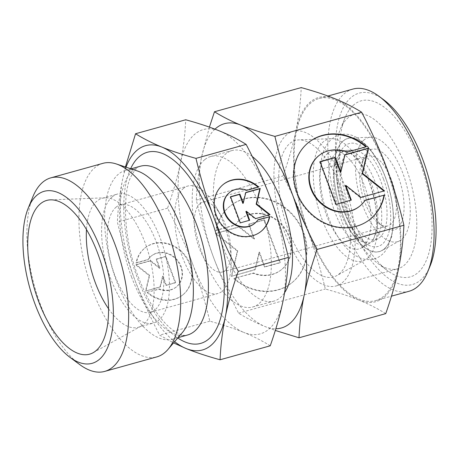 <?xml version="1.0" encoding="UTF-8"?>
<svg xmlns="http://www.w3.org/2000/svg" width="459" height="459" viewBox="0 0 459 459"><rect width="100%" height="100%" fill="white"/><g stroke="black" fill="none" stroke-linecap="round" stroke-linejoin="round"><path stroke-width="0.34" stroke-dasharray="2.29 1.72" d="M385.376 177.363A58.66 26.152 74.4 0 1 383.879 249.145A58.66 26.152 74.4 0 1 341.898 212.632A58.66 26.152 74.4 0 1 343.395 140.856A58.66 26.152 74.4 0 1 385.376 177.363M336.304 152.87A48.815 21.757 -105.6 0 0 335.059 212.592A48.815 21.757 -105.6 0 0 368.393 244.062A48.815 21.757 -105.6 0 0 369.994 242.972A48.815 21.757 -105.6 0 0 371.756 241.233A48.815 21.757 -105.6 0 0 371.233 183.244A48.815 21.757 -105.6 0 0 346.688 151.223A48.815 21.757 -105.6 0 0 342.345 150.546A48.815 21.757 -105.6 0 0 336.304 152.87M364.239 139.766A54.036 24.086 -105.6 0 0 362.088 203.739A54.036 24.086 -105.6 0 0 399.76 240.711A54.036 24.086 -105.6 0 0 401.533 239.512A54.036 24.086 -105.6 0 0 405.452 180.961A54.036 24.086 -105.6 0 0 370.924 137.195A54.036 24.086 -105.6 0 0 364.239 139.766M343.355 140.747A58.781 26.203 -105.6 0 0 341.014 210.342A58.781 26.203 -105.6 0 0 381.991 250.562A58.781 26.203 -105.6 0 0 383.919 249.254A58.781 26.203 -105.6 0 0 388.182 185.562A58.781 26.203 -105.6 0 0 350.624 137.952A58.781 26.203 -105.6 0 0 343.355 140.747M327.841 153.266A50.737 22.617 -105.6 0 0 325.821 213.337A50.737 22.617 -105.6 0 0 361.193 248.049A50.737 22.617 -105.6 0 0 362.857 246.919A50.737 22.617 -105.6 0 0 366.534 191.948A50.737 22.617 -105.6 0 0 334.118 150.85A50.737 22.617 -105.6 0 0 327.841 153.266M354.233 104.474A91.393 40.742 -105.6 0 0 344.961 117.929A91.393 40.742 -105.6 0 0 346.528 199.763A91.393 40.742 -105.6 0 0 387.499 270.626A91.393 40.742 -105.6 0 0 417.317 273.191A91.393 40.742 -105.6 0 0 419.641 161.356A91.393 40.742 -105.6 0 0 354.233 104.474M348.461 117.458A80.233 35.768 -105.6 0 0 340.326 129.266A80.233 35.768 -105.6 0 0 341.697 201.111A80.233 35.768 -105.6 0 0 377.665 263.317A80.233 35.768 -105.6 0 0 397.678 268.802A80.233 35.768 -105.6 0 0 403.84 265.572A80.233 35.768 -105.6 0 0 408.39 174.581A80.233 35.768 -105.6 0 0 354.623 114.222A80.233 35.768 -105.6 0 0 348.461 117.458M286.858 134.619A80.233 35.768 -105.6 0 0 282.308 225.61A80.233 35.768 -105.6 0 0 336.08 285.963A80.233 35.768 -105.6 0 0 342.236 282.727A80.233 35.768 -105.6 0 0 346.786 191.736A80.233 35.768 -105.6 0 0 293.02 131.383A80.233 35.768 -105.6 0 0 286.858 134.619M339.006 274.092A70.881 31.596 -105.6 0 0 344.147 197.29A70.881 31.596 -105.6 0 0 298.855 139.88A70.881 31.596 -105.6 0 0 290.088 143.254A70.881 31.596 -105.6 0 0 287.265 227.171A70.881 31.596 -105.6 0 0 336.682 275.67A70.881 31.596 -105.6 0 0 339.006 274.092M367.189 258.509A63.285 28.211 -105.6 0 0 371.779 189.934A63.285 28.211 -105.6 0 0 331.341 138.67A63.285 28.211 -105.6 0 0 323.509 141.682A63.285 28.211 -105.6 0 0 320.99 216.614A63.285 28.211 -105.6 0 0 365.112 259.914A63.285 28.211 -105.6 0 0 367.189 258.509M385.738 313.629C377.527 308.534 368.72 304.076 359.317 300.261A106.04 47.271 -105.6 0 0 383.867 297.432A106.04 47.271 -105.6 0 0 398.613 268.383A106.04 47.271 -105.6 0 0 386.57 167.678A106.04 47.271 -105.6 0 0 335.231 98.857A106.04 47.271 -105.6 0 0 310.68 101.68A106.04 47.271 -105.6 0 0 295.935 130.735C298.78 117.005 300.542 102.627 301.23 87.594M209.396 127.12L201.61 157.007A106.04 47.271 -105.6 0 0 213.653 257.711A106.04 47.271 -105.6 0 0 264.992 326.533A106.04 47.271 -105.6 0 0 275.836 328.764M214.973 129.157A106.04 47.271 -105.6 0 0 201.61 157.007C198.764 170.737 197.003 185.115 196.314 200.147C201.294 220.98 207.072 240.166 213.653 257.711C220.194 275.262 228.502 293.749 238.571 313.164C246.781 318.259 255.588 322.717 264.992 326.533L275.32 330.446M125.427 166.984L122.679 178.993A106.04 47.271 -105.6 0 0 134.728 279.697A106.04 47.271 -105.6 0 0 174.627 341.651M126.024 167.185A106.04 47.271 -105.6 0 0 122.679 178.993C119.81 192.958 118.049 207.342 117.389 222.133C122.272 242.65 128.05 261.837 134.728 279.697C141.401 297.552 149.709 316.039 159.646 335.145L173.565 342.89M270.236 345.805C262.169 340.779 253.362 336.321 243.815 332.431A106.04 47.271 -105.6 0 0 268.366 329.608A106.04 47.271 -105.6 0 0 283.111 300.553A106.04 47.271 -105.6 0 0 271.062 199.854A106.04 47.271 -105.6 0 0 219.723 131.027A106.04 47.271 -105.6 0 0 195.178 133.856A106.04 47.271 -105.6 0 0 180.433 162.905C183.302 148.94 185.069 134.562 185.723 119.77M383.902 99.924A99.345 44.282 -105.6 0 0 351.491 97.142A99.345 44.282 -105.6 0 0 348.966 218.696A99.345 44.282 -105.6 0 0 420.06 280.524A99.345 44.282 -105.6 0 0 430.135 265.904M352.81 89.098A104.922 46.772 -105.6 0 0 344.755 93.326A104.922 46.772 -105.6 0 0 338.799 212.322A104.922 46.772 -105.6 0 0 409.118 291.247M311.064 102.713A104.922 46.772 -105.6 0 0 305.115 221.703A104.922 46.772 -105.6 0 0 375.428 300.634A104.922 46.772 -105.6 0 0 383.483 296.399A104.922 46.772 -105.6 0 0 389.433 177.409A104.922 46.772 -105.6 0 0 319.12 98.484A104.922 46.772 -105.6 0 0 311.064 102.713M252.238 156.49A78.133 34.832 -105.6 0 0 231.979 150.563A78.133 34.832 -105.6 0 0 225.983 153.713A78.133 34.832 -105.6 0 0 221.548 242.323A78.133 34.832 -105.6 0 0 273.914 301.104A78.133 34.832 -105.6 0 0 279.91 297.948A78.133 34.832 -105.6 0 0 284.609 292.658M204.806 159.612A78.133 34.832 -105.6 0 0 200.376 248.221A78.133 34.832 -105.6 0 0 252.737 307.002A78.133 34.832 -105.6 0 0 258.733 303.847A78.133 34.832 -105.6 0 0 263.168 215.237A78.133 34.832 -105.6 0 0 210.807 156.462A78.133 34.832 -105.6 0 0 204.806 159.612M137.293 170.932A87.623 39.061 -105.6 0 0 125.479 170.381A87.623 39.061 -105.6 0 0 118.755 173.915A87.623 39.061 -105.6 0 0 113.786 273.283A87.623 39.061 -105.6 0 0 172.504 339.195A87.623 39.061 -105.6 0 0 179.234 335.667A87.623 39.061 -105.6 0 0 182.332 332.62M102.862 163.352A100.458 44.781 -105.6 0 0 95.151 167.403A100.458 44.781 -105.6 0 0 89.453 281.333A100.458 44.781 -105.6 0 0 156.777 356.901M32.905 196.693A100.458 44.781 -105.6 0 0 34.626 286.646A100.458 44.781 -105.6 0 0 79.659 364.532M108.548 308.735A66.974 29.852 -105.6 0 0 138.188 327.319A66.974 29.852 -105.6 0 0 141.131 326.108A66.974 29.852 -105.6 0 0 143.328 324.622A66.974 29.852 -105.6 0 0 148.182 252.048A66.974 29.852 -105.6 0 0 105.392 197.8A66.974 29.852 -105.6 0 0 102.248 198.288A66.974 29.852 -105.6 0 0 97.107 200.99A66.974 29.852 -105.6 0 0 86.481 229.523M112.403 196.727A66.974 29.852 -105.6 0 0 108.605 272.68A66.974 29.852 -105.6 0 0 153.49 323.056A66.974 29.852 -105.6 0 0 158.63 320.359A66.974 29.852 -105.6 0 0 162.429 244.406A66.974 29.852 -105.6 0 0 117.544 194.025A66.974 29.852 -105.6 0 0 112.403 196.727M183.634 188.259A55.809 24.878 -105.6 0 0 180.467 251.555A55.809 24.878 -105.6 0 0 217.87 293.536A55.809 24.878 -105.6 0 0 222.156 291.287A55.809 24.878 -105.6 0 0 231.147 261.223A55.809 24.878 -105.6 0 0 215.988 206.808A55.809 24.878 -105.6 0 0 187.92 186.01A55.809 24.878 -105.6 0 0 183.634 188.259M116.259 207.026A55.809 24.878 -105.6 0 0 113.092 270.322A55.809 24.878 -105.6 0 0 150.495 312.304A55.809 24.878 -105.6 0 0 154.775 310.054A55.809 24.878 -105.6 0 0 157.942 246.764A55.809 24.878 -105.6 0 0 120.539 204.777A55.809 24.878 -105.6 0 0 116.259 207.026M200.101 203.584A36.278 16.168 -105.6 0 0 198.041 244.722A36.278 16.168 -105.6 0 0 222.357 272.009A36.278 16.168 -105.6 0 0 225.139 270.546A36.278 16.168 -105.6 0 0 230.98 251.004A36.278 16.168 -105.6 0 0 221.129 215.638A36.278 16.168 -105.6 0 0 202.884 202.121A36.278 16.168 -105.6 0 0 200.101 203.584M365.559 157.494A36.278 16.168 -105.6 0 0 361.876 162.83A36.278 16.168 -105.6 0 0 362.495 195.316A36.278 16.168 -105.6 0 0 378.761 223.441A36.278 16.168 -105.6 0 0 387.809 225.926A36.278 16.168 -105.6 0 0 390.592 224.462A36.278 16.168 -105.6 0 0 392.652 183.319A36.278 16.168 -105.6 0 0 368.342 156.031A36.278 16.168 -105.6 0 0 365.559 157.494M368.445 151A41.855 18.658 -105.6 0 0 364.199 157.162A41.855 18.658 -105.6 0 0 364.911 194.645A41.855 18.658 -105.6 0 0 383.678 227.096A41.855 18.658 -105.6 0 0 397.333 228.272A41.855 18.658 -105.6 0 0 398.401 177.054A41.855 18.658 -105.6 0 0 368.445 151M222.994 184.661A30.139 26.484 50.9 0 0 222.787 184.828A30.139 26.484 50.9 0 0 225.249 229.116A30.139 26.484 50.9 0 0 260.764 231.634A30.139 26.484 50.9 0 0 260.97 231.468M246.896 190.307L258.302 187.352A30.139 26.484 50.9 0 0 258.107 187.186M229.242 192.786A19.892 17.482 -129.1 0 1 246.483 190.64M180.542 250.436A30.139 26.484 -129.1 0 1 183.003 294.718A30.139 26.484 -129.1 0 1 147.488 292.199L159.307 288.906A19.892 17.482 50.9 0 0 176.549 286.76A19.892 17.482 50.9 0 0 179.75 283.214A19.892 17.482 50.9 0 0 175.751 258.297A19.892 17.482 50.9 0 0 151.481 255.87A19.892 17.482 50.9 0 0 148.28 259.421L136.466 262.714A30.139 26.484 -129.1 0 1 145.027 247.912A30.139 26.484 -129.1 0 1 180.542 250.436M147.075 292.532A30.139 26.484 50.9 0 0 182.59 295.057A30.139 26.484 50.9 0 0 180.129 250.769A30.139 26.484 50.9 0 0 144.614 248.244A30.139 26.484 50.9 0 0 136.053 263.047L147.867 259.754A19.892 17.482 -129.1 0 1 151.068 256.202A19.892 17.482 -129.1 0 1 175.338 258.635A19.892 17.482 -129.1 0 1 179.337 283.547A19.892 17.482 -129.1 0 1 176.136 287.099A19.892 17.482 -129.1 0 1 158.894 289.245L147.488 292.199M147.867 259.754L148.28 259.421M308.184 142.76A49.222 43.261 50.9 0 0 307.978 142.927A49.222 43.261 50.9 0 0 312 215.26A49.222 43.261 50.9 0 0 370 219.379A49.222 43.261 50.9 0 0 370.206 219.213M347.096 152.084L365.984 147.046A49.222 43.261 50.9 0 0 365.789 146.88M318.523 155.922A32.486 28.55 -129.1 0 1 346.683 152.422M288.223 210.13A49.222 43.261 -129.1 0 1 292.245 282.463A49.222 43.261 -129.1 0 1 234.239 278.343L253.54 272.967A32.486 28.55 50.9 0 0 281.7 269.467A32.486 28.55 50.9 0 0 286.927 263.667A32.486 28.55 50.9 0 0 280.403 222.976A32.486 28.55 50.9 0 0 240.763 219.006A32.486 28.55 50.9 0 0 235.53 224.807L216.229 230.183A49.222 43.261 -129.1 0 1 230.217 206.011A49.222 43.261 -129.1 0 1 288.223 210.13M233.826 278.676A49.222 43.261 50.9 0 0 291.826 282.801A49.222 43.261 50.9 0 0 287.81 210.463A49.222 43.261 50.9 0 0 229.804 206.343A49.222 43.261 50.9 0 0 215.816 230.516L235.117 225.139A32.486 28.55 -129.1 0 1 240.35 219.345A32.486 28.55 -129.1 0 1 279.99 223.309A32.486 28.55 -129.1 0 1 286.514 264A32.486 28.55 -129.1 0 1 281.287 269.8A32.486 28.55 -129.1 0 1 253.127 273.3L234.239 278.343M235.117 225.139L235.53 224.807M231.749 276.025L237.733 250.78L215.782 233.321L239.363 226.752L254.51 238.8L249.002 224.067L264.281 219.809L280.248 262.514L264.969 266.771L259.461 252.037L255.33 269.456L231.336 276.364L254.917 269.794L259.048 252.37L264.556 267.109L279.835 262.852L263.868 220.142L248.589 224.399L254.097 239.139L238.95 227.085L215.369 233.654L237.32 251.119L231.336 276.364M237.32 251.119L237.733 250.78M215.369 233.654L215.782 233.321M238.95 227.085L239.363 226.752M254.097 239.139L254.51 238.8M248.589 224.399L249.002 224.067M263.868 220.142L264.281 219.809M279.835 262.852L280.248 262.514M264.556 267.109L264.969 266.771M259.048 252.37L259.461 252.037M254.917 269.794L255.33 269.456M253.127 273.3L253.54 272.967M215.816 230.516L216.229 230.183M336.011 204.335L350.802 200.216M351.296 200.084L350.877 200.417M345.369 185.683L360.522 197.731L383.896 191.001M360.935 197.393L360.522 197.731M384.516 190.829L384.103 191.162M344.91 154.924L344.554 155.022L340.423 172.446M344.967 154.689L344.554 155.022M320.118 161.826L319.63 161.964L335.598 204.674M320.043 161.631L319.63 161.964M364.922 200.52L364.687 200.583A32.486 28.55 -129.1 0 1 359.46 206.384M365.1 200.244L364.687 200.583M366.397 146.708L365.984 147.046M145.962 290.782L149.628 275.325L136.185 264.631L150.627 260.609L159.904 267.987L156.53 258.968L165.883 256.357L175.659 282.509L166.301 285.114L162.934 276.094L160.403 286.76L145.549 291.115L159.99 287.093L162.515 276.427L165.888 285.452L175.246 282.842L165.469 256.696L156.112 259.301L159.485 268.326L150.213 260.947L135.772 264.969L149.215 275.658L145.549 291.115M149.215 275.658L149.628 275.325M135.772 264.969L136.185 264.631M150.213 260.947L150.627 260.609M159.485 268.326L159.904 267.987M156.112 259.301L156.53 258.968M165.469 256.696L165.883 256.357M175.246 282.842L175.659 282.509M165.888 285.452L166.301 285.114M162.515 276.427L162.934 276.094M159.99 287.093L160.403 286.76M158.894 289.245L159.307 288.906M136.053 263.047L136.466 262.714M240.321 222.85L249.185 220.383M249.673 220.245L249.26 220.584M245.886 211.559L255.164 218.937L269.399 214.755M255.577 218.604L255.164 218.937M270.018 214.582L269.599 214.915M245.743 192.688L245.387 192.791L242.857 203.457M245.8 192.453L245.387 192.791M230.619 196.905L230.131 197.043L239.908 223.189M230.544 196.704L230.131 197.043M257.74 220.062L257.51 220.131A19.892 17.482 -129.1 0 1 254.309 223.676M257.924 219.792L257.51 220.131M258.715 187.014L258.302 187.352M192.476 263.609A106.04 47.271 -105.6 0 0 243.815 332.431C234.268 328.541 222.936 324.788 209.815 321.174C204.932 300.656 199.154 281.465 192.476 263.609C185.797 245.749 177.495 227.268 167.558 208.156C173.273 191.954 177.564 176.876 180.433 162.905A106.04 47.271 -105.6 0 0 192.476 263.609M307.983 231.434A106.04 47.271 -105.6 0 0 359.317 300.261C349.959 296.428 338.627 292.676 325.316 288.998C320.342 268.165 314.564 248.979 307.983 231.434C301.443 213.883 293.135 195.396 283.065 175.981C288.843 159.531 293.135 144.453 295.935 130.735A106.04 47.271 -105.6 0 0 307.983 231.434M209.815 321.174L159.646 335.145M167.558 208.156L117.389 222.133M238.571 313.164L325.316 288.998M196.314 200.147L283.065 175.981M347.687 152.331A46.227 20.603 -105.6 0 0 345.845 207.066A46.227 20.603 -105.6 0 0 378.073 238.697A46.227 20.603 -105.6 0 0 379.587 237.664A46.227 20.603 -105.6 0 0 382.944 187.576A46.227 20.603 -105.6 0 0 353.401 150.133A46.227 20.603 -105.6 0 0 347.687 152.331M374.028 240.745A47.725 21.275 74.4 0 1 372.461 241.807A47.725 21.275 74.4 0 1 369.237 242.909A47.725 21.275 74.4 0 1 339.872 211.037A47.725 21.275 74.4 0 1 341.089 152.64A47.725 21.275 74.4 0 1 343.665 151.091A47.725 21.275 74.4 0 1 346.993 150.374A47.725 21.275 74.4 0 1 375.244 182.343A47.725 21.275 74.4 0 1 374.028 240.745M383.437 178.935A53.433 23.816 -105.6 0 0 345.197 145.681A53.433 23.816 -105.6 0 0 343.837 211.06A53.433 23.816 -105.6 0 0 382.077 244.32A53.433 23.816 -105.6 0 0 383.437 178.935M131.538 276.949A87.623 39.061 -105.6 0 0 187.519 335.013C185.161 336.149 181.03 335.047 175.126 331.702C170.754 328.96 166.095 324.588 161.155 318.586C152.325 307.668 144.648 293.594 138.113 276.37C122.914 238.353 122.375 190.502 131.601 175.441C134.923 169.526 137.884 166.445 140.494 166.198A87.623 39.061 -105.6 0 0 133.77 169.732A87.623 39.061 -105.6 0 0 131.538 276.949M130.626 168.717A99.23 44.236 -105.6 0 0 137.247 277.649A99.23 44.236 -105.6 0 0 177.771 337.962M374.068 258.968C378.486 257.665 382.175 255.118 385.124 251.331L387.551 247.711L391.86 236.15L393.529 219C393.311 205.219 390.598 191.26 385.388 177.128C380.413 163.892 374.125 153.243 366.523 145.187L356.855 137.516L352.908 135.669C348.421 133.953 343.952 133.684 339.494 134.854C330.497 137.671 324.565 145.285 321.69 157.707L320.026 174.472C320.198 188.351 322.912 202.425 328.168 216.688C333.136 229.907 339.419 240.55 347.01 248.606C355.891 257.751 364.911 261.205 374.068 258.968M346.688 151.223C349.156 151.883 352.42 154.482 356.465 159.032C361.497 165.045 365.909 173.032 369.707 182.992C372.794 191.3 374.894 199.722 376.013 208.266L376.77 221.496C376.179 231.824 374.51 238.405 371.756 241.233M399.76 240.711L381.991 250.562M368.393 244.062L361.193 248.049M377.665 263.317L387.499 270.626M340.326 129.266L344.961 117.929M336.08 285.963L397.678 268.802M331.341 138.67L298.855 139.88M375.428 300.634L391.47 296.164M252.737 307.002L273.914 301.104M172.504 339.195L178.029 337.658M141.131 326.108L93.062 352.747M138.188 327.319L153.49 323.056M150.495 312.304L217.87 293.536M222.357 272.009L387.809 225.926M378.761 223.441L383.678 227.096M361.876 162.83L364.199 157.162M260.764 231.634L261.177 231.302M183.003 294.718L182.59 295.057M151.481 255.87L151.068 256.202M370 219.379L370.419 219.046M292.245 282.463L291.826 282.801M240.763 219.006L240.35 219.345M281.7 269.467L281.287 269.8M230.217 206.011L229.804 206.343M307.978 142.927L308.391 142.588M176.549 286.76L176.136 287.099M145.027 247.912L144.614 248.244M222.787 184.828L223.2 184.495M202.884 202.121L368.342 156.031M221.129 215.638L215.988 206.808M230.98 251.004L231.147 261.223M120.539 204.777L187.92 186.01M102.248 198.288L117.544 194.025M105.392 197.8L50.473 199.849M125.479 170.381L131.004 168.843M210.807 156.462L231.979 150.563M319.12 98.484L327.921 96.029M365.112 259.914L336.682 275.67M293.02 131.383L354.623 114.222M342.345 150.546L334.118 150.85M370.924 137.195L350.624 137.952M378.073 238.697L372.461 241.807M343.665 151.091L341.846 152.531C341.353 153.163 339.115 155.205 337.451 164.414C335.592 178.069 337.721 193.537 343.854 210.824C348.295 223.585 357.177 237.205 364.44 241.434C366.953 242.742 368.548 243.236 369.237 242.909M353.401 150.133L346.993 150.374"/><path stroke-width="0.69" d="M275.836 328.764A106.04 47.271 -105.6 0 0 289.543 323.71A106.04 47.271 -105.6 0 0 304.283 294.655A106.04 47.271 -105.6 0 0 292.24 193.956A106.04 47.271 -105.6 0 0 240.9 125.129A106.04 47.271 -105.6 0 0 216.35 127.958A106.04 47.271 -105.6 0 0 214.973 129.157M275.32 330.446L298.993 337.795C299.681 322.763 301.443 308.385 304.283 294.655C307.082 280.937 311.374 265.853 317.158 249.409C307.088 229.993 298.78 211.507 292.24 193.956C285.659 176.411 279.881 157.225 274.901 136.392C261.596 132.714 250.264 128.962 240.9 125.129C231.502 121.314 222.695 116.856 214.479 111.761L209.396 127.12M174.627 341.651A106.04 47.271 -105.6 0 0 186.061 348.519A106.04 47.271 -105.6 0 0 210.612 345.69A106.04 47.271 -105.6 0 0 225.358 316.641A106.04 47.271 -105.6 0 0 213.315 215.942A106.04 47.271 -105.6 0 0 161.975 147.115A106.04 47.271 -105.6 0 0 137.425 149.944A106.04 47.271 -105.6 0 0 126.024 167.185M173.565 342.89L186.061 348.519C195.609 352.409 206.946 356.161 220.062 359.776C220.722 344.984 222.489 330.606 225.358 316.641C228.226 302.676 232.518 287.592 238.232 271.395C228.295 252.284 219.987 233.797 213.315 215.942C206.636 198.081 200.858 178.895 195.976 158.378C182.854 154.763 171.523 151.011 161.975 147.115C152.428 143.225 143.621 138.767 135.554 133.747L125.427 166.984M391.47 296.164L409.118 291.247A104.922 46.772 -105.6 0 0 417.174 287.018A104.922 46.772 -105.6 0 0 427.817 271.573A104.922 46.772 -105.6 0 0 426.021 177.622A104.922 46.772 -105.6 0 0 378.985 96.27A104.922 46.772 -105.6 0 0 352.81 89.098L327.921 96.029M69.825 357.228L79.659 364.532A100.458 44.781 -105.6 0 0 104.721 371.406L156.777 356.901A100.458 44.781 -105.6 0 0 164.488 352.851A100.458 44.781 -105.6 0 0 168.04 349.362A100.458 44.781 -105.6 0 0 172.957 248.112A100.458 44.781 -105.6 0 0 116.402 163.983A100.458 44.781 -105.6 0 0 102.862 163.352L50.811 177.857A100.458 44.781 -105.6 0 0 43.1 181.907A100.458 44.781 -105.6 0 0 32.905 196.693L28.269 208.03A89.298 39.807 -105.6 0 0 29.795 287.994A89.298 39.807 -105.6 0 0 69.825 357.228A89.298 39.807 -105.6 0 0 98.955 359.73A89.298 39.807 -105.6 0 0 101.232 250.465A89.298 39.807 -105.6 0 0 37.322 194.891A89.298 39.807 -105.6 0 0 28.269 208.03M104.721 371.406A100.458 44.781 -105.6 0 0 112.432 367.355A100.458 44.781 -105.6 0 0 118.135 253.425A100.458 44.781 -105.6 0 0 50.811 177.857M86.481 229.523A66.974 29.852 -105.6 0 0 108.548 308.735M95.684 350.974A79.809 35.578 74.4 0 1 93.062 352.747A79.809 35.578 74.4 0 1 37.42 298.138A79.809 35.578 74.4 0 1 40.599 203.647A79.809 35.578 74.4 0 1 50.473 199.849A79.809 35.578 74.4 0 1 101.468 264.493A79.809 35.578 74.4 0 1 95.684 350.974M260.97 231.468A30.139 26.484 50.9 0 0 269.324 216.837L257.74 220.062M269.737 216.499A30.139 26.484 -129.1 0 1 261.177 231.302A30.139 26.484 -129.1 0 1 225.662 228.777A30.139 26.484 -129.1 0 1 223.2 184.495A30.139 26.484 -129.1 0 1 258.715 187.014L246.896 190.307A19.892 17.482 50.9 0 0 229.655 192.447A19.892 17.482 50.9 0 0 226.453 195.999A19.892 17.482 50.9 0 0 230.447 220.911A19.892 17.482 50.9 0 0 254.722 223.344A19.892 17.482 50.9 0 0 257.924 219.792L269.324 216.837M254.722 223.344L254.309 223.676A19.892 17.482 -129.1 0 1 230.034 221.249A19.892 17.482 -129.1 0 1 226.04 196.337A19.892 17.482 -129.1 0 1 229.242 192.786L229.655 192.447M370.206 219.213A49.222 43.261 50.9 0 0 383.988 195.207L364.922 200.52M384.401 194.868A49.222 43.261 -129.1 0 1 370.419 219.046A49.222 43.261 -129.1 0 1 312.413 214.927A49.222 43.261 -129.1 0 1 308.391 142.588A49.222 43.261 -129.1 0 1 366.397 146.708L347.096 152.084A32.486 28.55 50.9 0 0 318.936 155.59A32.486 28.55 50.9 0 0 313.704 161.39A32.486 28.55 50.9 0 0 320.233 202.08A32.486 28.55 50.9 0 0 359.873 206.045A32.486 28.55 50.9 0 0 365.1 200.244L383.988 195.207M359.873 206.045L359.46 206.384A32.486 28.55 -129.1 0 1 319.814 202.413A32.486 28.55 -129.1 0 1 313.29 161.723A32.486 28.55 -129.1 0 1 318.523 155.922L318.936 155.59M351.296 200.084L336.011 204.335L320.043 161.631L335.322 157.374L340.836 172.108L344.967 154.689L368.548 148.119L362.564 173.364L384.516 190.829L360.935 197.393L345.782 185.344L351.296 200.084M350.802 200.216L345.369 185.683L345.782 185.344M383.896 191.001L362.151 173.697L368.135 148.452L344.91 154.924M362.564 173.364L362.151 173.697M368.548 148.119L368.135 148.452M340.836 172.108L340.423 172.446L334.909 157.707L320.118 161.826M335.322 157.374L334.909 157.707M365.789 146.88A49.222 43.261 50.9 0 0 308.184 142.76M249.673 220.245L240.321 222.85L230.544 196.704L239.896 194.1L243.27 203.119L245.8 192.453L260.242 188.431L256.575 203.888L270.018 214.582L255.577 218.604L246.299 211.226L249.673 220.245M249.185 220.383L245.886 211.559L246.299 211.226M269.399 214.755L256.162 204.226L259.823 188.769L245.743 192.688M256.575 203.888L256.162 204.226M260.242 188.431L259.823 188.769M243.27 203.119L242.857 203.457L239.483 194.432L230.619 196.905M239.896 194.1L239.483 194.432M258.107 187.186A30.139 26.484 50.9 0 0 222.994 184.661M168.04 349.362L182.332 332.62A87.623 39.061 -105.6 0 0 186.618 244.308A87.623 39.061 -105.6 0 0 137.293 170.932L116.402 163.983M284.609 292.658A78.133 34.832 -105.6 0 0 288.172 222.965A78.133 34.832 -105.6 0 0 252.238 156.49M427.817 271.573L430.135 265.904A99.345 44.282 -105.6 0 0 428.436 176.95A99.345 44.282 -105.6 0 0 383.902 99.924L378.985 96.27M135.554 133.747L185.723 119.77C198.845 123.385 210.176 127.137 219.723 131.027C229.27 134.923 238.078 139.381 246.144 144.401C256.082 163.513 264.39 181.993 271.062 199.854C277.741 217.709 283.519 236.901 288.401 257.419C287.741 272.21 285.98 286.588 283.111 300.553C280.237 314.518 275.945 329.602 270.236 345.805L220.062 359.776M288.401 257.419L238.232 271.395M246.144 144.401L195.976 158.378M214.479 111.761L301.23 87.594C314.535 91.272 325.867 95.024 335.231 98.857C344.634 102.673 353.436 107.131 361.652 112.225C371.721 131.641 380.029 150.127 386.57 167.678C393.151 185.224 398.928 204.41 403.903 225.243C403.22 240.275 401.453 254.653 398.613 268.383C395.813 282.096 391.521 297.18 385.738 313.629L298.993 337.795M317.158 249.409L403.903 225.243M274.901 136.392L361.652 112.225M178.029 337.658L187.519 335.013A87.623 39.061 -105.6 0 0 194.249 331.484A87.623 39.061 -105.6 0 0 196.475 224.267A87.623 39.061 -105.6 0 0 140.494 166.198L131.004 168.843M177.771 337.962A99.23 44.236 -105.6 0 0 220.808 317.456A99.23 44.236 -105.6 0 0 210.79 217.985A99.23 44.236 -105.6 0 0 139.777 156.226A99.23 44.236 -105.6 0 0 130.626 168.717"/></g></svg>
